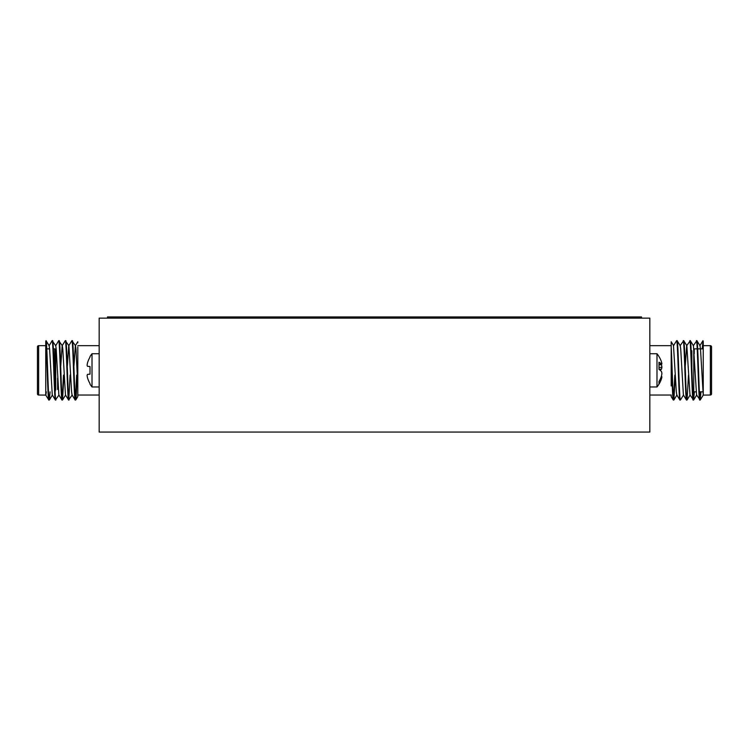 <?xml version="1.0" encoding="UTF-8"?>
<svg xmlns="http://www.w3.org/2000/svg" width="749" height="749" viewBox="0 0 749 749"><rect width="100%" height="100%" fill="white"/><g stroke="black" fill="none" stroke-linecap="round" stroke-linejoin="round"><path stroke-width="1.12" d="M99.168 318.128L99.168 432.061L649.832 432.061L649.832 318.128L99.168 318.128M641.528 318.128L641.528 316.939L107.472 316.939L107.472 318.128M693.752 390.407A0.477 0.477 0 0 0 693.274 389.929L692.703 389.929M693.752 349.343L693.752 391.353A0.477 0.477 0 0 0 694.22 391.83L696.111 391.83M693.902 348.987A0.477 0.477 0 0 1 694.22 348.865L697.197 348.865M699.397 391.83L702.702 391.83M697.675 348.865L703.245 348.865M710.361 395.032L710.361 345.663A1.189 1.189 0 0 1 711.55 346.843L711.55 393.843A1.189 1.189 0 0 1 710.361 395.032L703.245 395.098L703.245 341.375L702.693 348.865M710.361 345.663L703.245 345.663L703.245 374.659M675.298 375.09L673.875 399.966L673.267 399.966L671.198 396.596L671.198 395.032L649.832 395.032M676.628 340.673L673.491 345.729L676.319 391.727L676.787 394.966L679.933 400.013C678.828 401.867 677.733 338.82 676.628 340.673L677.105 340.673C678.21 338.82 679.306 401.867 680.401 400.013L679.933 400.013M674.821 375.09L673.576 399.32M700.97 391.83L700.184 400.013L696.57 394.966L693.434 345.729L690.297 340.673L686.683 345.729L685.307 365.596M703.002 340.673L702.216 348.865M700.493 391.83L699.95 399.32M694.379 391.83L693.593 400.013L689.979 394.966L686.842 345.729L683.697 340.673L680.083 345.729M700.184 400.013C699.079 401.867 697.984 338.82 696.888 340.673L693.274 345.729M693.911 391.708L693.349 399.32M688.49 375.09L687.067 399.966L686.459 399.966L683.388 394.966L680.719 348.968L680.242 345.729L677.105 340.673M683.537 394.966L680.401 400.013M700.249 399.966L703.245 395.098L700.493 348.968L700.025 345.729L696.888 340.673M699.706 400.013C698.611 401.867 697.516 338.82 696.411 340.673M693.593 400.013C692.488 401.867 691.393 338.82 690.297 340.673M693.115 400.013C692.01 401.867 690.915 338.82 689.82 340.673M686.992 400.013C685.897 401.867 684.801 338.82 683.697 340.673M686.524 400.013C685.419 401.867 684.324 338.82 683.228 340.673M671.198 345.663L671.198 341.741L671.198 346.937L671.198 345.663L649.832 345.663M691.374 355.101L691.374 351.234M673.81 400.013C672.93 401.483 672.096 362.675 671.198 346.937L671.198 385.95M673.332 400.013C672.621 400.996 671.909 375.427 671.198 356.973M661.273 376.644L661.507 376.663A25.943 1.123 -175 0 1 661.91 376.813A25.943 19.053 -172.6 0 1 661.507 378.676A26.243 24.567 -165.7 0 1 660.262 381.821A26.243 24.567 -165.7 0 1 658.989 384.106L658.989 381.494A26.243 24.567 -14.3 0 0 661.507 375.914A25.943 25.822 -116.5 0 0 661.91 373.358A25.943 17.461 -173.2 0 0 661.507 371.607A26.243 8.941 -174.7 0 0 658.989 369.397L658.989 362.235A26.243 8.941 -5.3 0 1 661.507 364.033A25.943 1.123 -5 0 0 661.91 363.883A25.943 19.053 -7.4 0 0 661.507 362.02A26.243 24.567 -14.3 0 0 660.262 358.874A26.309 26.309 0 0 0 656.985 353.734L649.832 353.734M649.832 386.961L656.985 386.961L656.985 353.734M661.273 364.051A26.243 24.567 -165.7 0 1 661.507 364.782A25.943 25.822 -63.5 0 1 661.91 367.328A25.943 17.461 -6.8 0 1 661.507 369.088A26.243 8.941 -5.3 0 1 660.262 370.343M661.236 376.756L661.91 376.813M660.487 378.629L661.507 378.676M658.989 364.744L661.507 364.782M658.989 367.45L661.91 367.328M658.989 369.276L661.507 369.088M658.989 364.248L661.507 364.033M56.325 350.766L55.726 350.766A0.477 0.477 0 0 1 55.248 350.289L55.248 390.407M57.626 378.161L57.626 389.452L57.626 378.161M55.248 391.353L55.248 349.343A0.477 0.477 0 0 0 54.78 348.865L53.376 348.865M49.593 348.865L46.784 348.865M45.755 345.663L38.639 345.663A1.189 1.189 0 0 0 37.45 346.843L37.45 393.843A1.189 1.189 0 0 0 38.639 395.032L45.755 395.098L45.755 341.375C46.747 346.712 47.805 401.96 48.816 400.013L49.359 399.966L50.08 391.83M67.382 365.596L68.758 345.729L71.895 340.673C72.99 338.82 74.085 401.867 75.19 400.013L75.733 399.966L76.211 396.043L77.156 375.09M60.781 365.596L62.158 345.729L65.303 340.673L68.917 345.729L71.586 391.727L72.054 394.966L75.19 400.013M71.895 340.673L75.509 345.729L75.977 348.968L77.802 385.95L77.802 346.937M72.372 340.673C73.468 338.82 74.563 401.867 75.668 400.013M45.755 395.098L48.816 400.013M45.755 341.375L46.064 340.729L49.134 345.729L49.603 348.968L52.271 394.966L55.407 400.013L59.021 394.966M45.998 340.673C47.093 338.82 48.189 401.867 49.294 400.013M49.134 345.729L52.112 340.673C53.216 338.82 54.312 401.867 55.407 400.013M52.112 340.673L55.726 345.729L56.194 348.968L58.862 394.966L61.933 399.966L62.541 399.966L63.965 375.09M52.589 340.673C53.685 338.82 54.78 401.867 55.885 400.013M55.726 345.729L58.703 340.673C59.808 338.82 60.903 401.867 62.008 400.013M58.703 340.673L62.317 345.729L62.794 348.968L65.463 394.966L68.599 400.013L72.213 394.966M59.18 340.673C60.285 338.82 61.381 401.867 62.476 400.013M65.303 340.673C66.399 338.82 67.494 401.867 68.599 400.013M65.772 340.673C66.876 338.82 67.972 401.867 69.067 400.013M62.242 399.32L63.496 375.09M68.833 399.32L70.088 375.09M99.168 395.032L77.802 395.032L77.802 385.95L77.802 396.596L77.802 385.95M77.802 345.663L99.168 345.663M73.973 365.596L75.349 345.729L77.802 341.741L77.802 342.78M75.424 399.32L76.679 375.09M45.839 394.966L46.298 391.83M87.09 365.306A25.943 23.884 12.9 0 1 87.493 362.956A25.943 23.884 12.9 0 0 87.09 365.306A25.943 9.887 5.4 0 0 87.493 366.317L90.011 366.533L90.011 374.163L87.493 374.378A25.943 9.887 174.6 0 0 87.09 375.389A25.943 23.884 167.1 0 0 87.493 377.739A26.243 26.149 90 0 0 90.011 383.6L90.011 384.134A26.309 26.309 0 0 0 92.015 386.961L99.168 386.961M99.168 353.734L92.015 353.734L92.015 386.961M92.015 353.734A26.309 26.309 0 0 0 90.011 356.561L90.011 357.095A26.243 26.149 90 0 0 87.493 362.956M87.493 377.739A25.943 23.884 167.1 0 1 87.09 375.389M691.851 367.544L691.851 350.766M694.22 353.828L694.22 348.865L694.22 353.828M55.726 389.929L55.726 350.766M38.639 345.663L38.639 395.032M54.78 348.865L54.78 384.977M699.866 345.729L702.937 340.729M671.198 341.741L673.651 345.729M673.875 399.966L676.946 394.966M687.067 399.966L690.138 394.966M693.658 399.966L696.729 394.966M656.985 386.961A26.309 26.309 0 0 0 660.262 381.821M77.802 396.596L75.733 399.966M52.43 394.966L49.359 399.966M65.612 394.966L62.541 399.966"/></g></svg>
